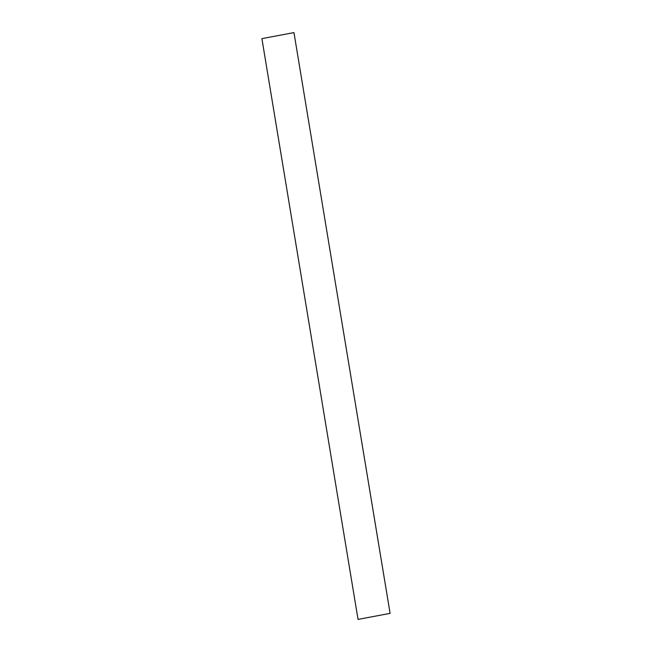 <?xml version="1.0" encoding="UTF-8"?>
<svg xmlns="http://www.w3.org/2000/svg" width="652" height="652" viewBox="0 0 652 652"><rect width="100%" height="100%" fill="white"/><g stroke="black" fill="none" stroke-linecap="round" stroke-linejoin="round"><path stroke-width="0.98" d="M390.1 613.361L293.954 32.6L261.9 38.639L358.046 619.4L390.1 613.361"/></g></svg>
